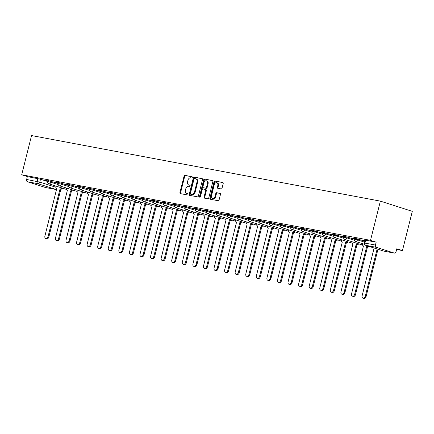 <?xml version="1.0" encoding="UTF-8"?>
<svg xmlns="http://www.w3.org/2000/svg" width="434" height="434" viewBox="0 0 434 434"><rect width="100%" height="100%" fill="white"/><g stroke="black" fill="none" stroke-linecap="round" stroke-linejoin="round"><path stroke-width="0.65" d="M192.322 177.43A0.662 0.472 -72.2 0 0 192.018 176.703L184.944 175.374A0.944 0.673 -72.2 0 0 184.054 176.161L179.926 192.582A0.944 0.673 -72.2 0 0 180.305 193.602A0.944 0.673 -72.2 0 0 180.365 193.618L187.434 194.947A0.662 0.472 -72.2 0 0 187.754 193.672L186.837 193.499A3.016 2.159 -72.2 0 1 186.653 193.45A3.016 2.159 -72.2 0 1 185.443 190.179L185.785 188.812A3.016 2.159 -72.2 0 1 188.649 186.289L189.566 186.463A0.662 0.472 -72.2 0 0 189.886 185.188L188.969 185.014A3.016 2.159 -72.2 0 1 188.785 184.965A3.016 2.159 -72.2 0 1 187.575 181.694L187.917 180.327A3.016 2.159 -72.2 0 1 190.781 177.81L191.692 177.978A0.662 0.472 -72.2 0 0 192.322 177.43M221.156 188.915A0.944 0.673 -72.2 0 0 222.051 188.128L223.206 183.522A0.944 0.673 -72.2 0 0 222.832 182.497A0.944 0.673 -72.2 0 0 222.772 182.486L214.922 181.011A0.944 0.673 -72.2 0 0 214.027 181.797L209.899 198.219A0.944 0.673 -72.2 0 0 210.278 199.239A0.944 0.673 -72.2 0 0 210.338 199.255L218.188 200.73A0.944 0.673 -72.2 0 0 219.083 199.944L220.483 194.378A0.944 0.673 -72.2 0 0 220.103 193.352A0.944 0.673 -72.2 0 0 220.043 193.342L216.685 192.707A0.944 0.673 -72.2 0 0 215.79 193.493L215.096 196.255A2.523 1.807 -72.2 0 1 212.546 198.322A2.523 1.807 -72.2 0 1 211.537 195.588L214.255 184.775A2.523 1.807 -72.2 0 1 216.799 182.709A2.523 1.807 -72.2 0 1 217.814 185.443L217.358 187.249A0.944 0.673 -72.2 0 0 217.738 188.269A0.944 0.673 -72.2 0 0 217.797 188.285L221.156 188.915M380.368 201.126L370.517 240.349L21.7 174.777L31.552 135.554L380.368 201.126L412.3 211.353L402.448 250.57L396.616 249.474M202.515 179.633A0.944 0.673 -72.2 0 0 202.136 178.607A0.944 0.673 -72.2 0 0 202.081 178.596L194.226 177.121A0.944 0.673 -72.2 0 0 193.331 177.907L189.208 194.323A0.944 0.673 -72.2 0 0 189.587 195.349A0.944 0.673 -72.2 0 0 189.647 195.365L197.497 196.841A0.944 0.673 -72.2 0 0 198.392 196.054L202.515 179.633M204.571 179.063L212.427 180.539A0.944 0.673 -72.2 0 1 212.481 180.555A0.944 0.673 -72.2 0 1 212.861 181.575L208.738 197.996A0.944 0.673 -72.2 0 1 207.843 198.783L204.485 198.154A0.944 0.673 -72.2 0 1 204.425 198.137A0.944 0.673 -72.2 0 1 204.045 197.117L205.716 190.455A0.944 0.673 -72.2 0 0 205.342 189.436A0.944 0.673 -72.2 0 0 205.282 189.419L203.052 189.002A0.944 0.673 -72.2 0 0 202.157 189.788L200.416 196.721A0.662 0.472 -72.2 0 1 199.488 196.542L203.682 179.85A0.944 0.673 -72.2 0 1 204.571 179.063L212.676 180.669M370.517 240.349L376.169 242.156L375.448 245.036A1.92 1.335 100.6 0 0 376.256 247.304L394.327 253.093A1.92 1.335 100.6 0 0 394.441 253.12A1.92 1.335 100.6 0 0 396.074 251.644L396.795 248.763L402.448 250.57M21.7 174.777L27.353 176.584L40.492 179.226L47.594 181.499M27.44 181.732L45.51 187.521L56.019 189.495L37.942 183.707L27.44 181.732A1.92 1.335 -79.4 0 1 26.626 179.464L39.765 182.106L55.905 187.271M27.353 176.584L26.626 179.464M58.324 182.86L55.107 182.258M68.897 184.851L65.68 184.244M79.471 186.837L76.254 186.235M90.05 188.828L86.827 188.22M100.623 190.814L97.406 190.211M111.196 192.804L107.979 192.197M121.77 194.79L118.553 194.182M132.343 196.776L129.126 196.173M142.922 198.767L139.699 198.159M153.495 200.752L150.278 200.15M164.068 202.743L160.851 202.136M174.642 204.729L171.425 204.126M185.215 206.714L181.998 206.112M195.794 208.705L192.571 208.098M206.367 210.691L203.15 210.089M216.94 212.682L213.723 212.074M227.514 214.667L224.297 214.065M238.087 216.658L234.87 216.051M248.666 218.644L245.443 218.036M259.239 220.629L256.017 220.027M269.812 222.62L266.595 222.013M280.386 224.606L277.169 224.004M290.959 226.597L287.742 225.989M301.532 228.582L298.315 227.98M312.111 230.573L308.889 229.966M322.684 232.559L319.467 231.951M333.258 234.544L330.041 233.942M343.831 236.535L340.614 235.928M354.404 238.521L351.187 237.919M364.983 240.512L361.761 239.904M357.724 238.857L357.464 239.883L354.247 239.156L354.502 238.136L364.826 241.13M347.146 236.872L346.891 237.892L343.674 237.17L343.929 236.15L354.252 239.145M315.426 230.91L315.165 231.93L311.948 231.208L312.209 230.183L322.527 233.183L322.782 232.174L333.1 235.168L333.355 234.159L343.674 237.159M283.7 224.942L283.445 225.968L280.228 225.241L280.483 224.221L290.802 227.215L291.057 226.206L301.38 229.206L301.63 228.197L304.852 228.919L311.954 231.192M273.127 222.957L272.872 223.977L269.65 223.255L269.91 222.235L280.228 225.23M251.98 218.98L251.72 220L248.503 219.278L248.758 218.259L259.082 221.253L259.337 220.244L262.554 220.966L269.655 223.244M241.402 216.995L241.147 218.014L237.93 217.293L238.185 216.268L248.508 219.268M209.682 211.027L209.427 212.052L206.204 211.331L206.465 210.306L216.783 213.306L217.038 212.297L227.356 215.291L227.611 214.282L230.828 215.004L237.935 217.277M199.108 209.042L198.848 210.061L195.631 209.34L195.886 208.32L206.21 211.315M188.53 207.051L188.275 208.076L185.058 207.354L185.313 206.329L195.636 209.329M167.383 203.079L167.128 204.099L163.911 203.378L164.166 202.352L174.484 205.353L174.739 204.343L177.956 205.065L185.063 207.338M135.663 197.112L135.403 198.137L132.186 197.416L132.441 196.39L142.764 199.39L143.019 198.381L153.338 201.376L153.593 200.367L163.911 203.362M125.084 195.126L124.829 196.146L121.612 195.425L121.867 194.405L132.191 197.399M93.364 189.164L93.104 190.184L89.887 189.463L90.147 188.437L100.466 191.437L100.721 190.428L111.039 193.423L111.294 192.414L121.612 195.414M61.639 183.197L61.384 184.222L58.167 183.501L58.422 182.475L68.74 185.475L68.995 184.466L79.319 187.461L79.568 186.452L82.791 187.173L89.892 189.446M51.066 181.211L50.811 182.231L47.588 181.51L47.849 180.49L58.167 183.484M47.751 180.875L44.534 180.267M44.501 180.392L47.718 180.994M376.169 242.156L365.081 240.121L364.354 243.002L375.448 245.036M55.075 182.378L58.297 182.985M65.648 184.369L68.87 184.971M76.227 186.354L79.444 186.962M86.8 188.34L90.017 188.947M97.373 190.331L100.59 190.933M107.947 192.316L111.164 192.924M118.52 194.307L121.742 194.909M129.099 196.293L132.316 196.9M139.672 198.284L142.889 198.886M150.245 200.269L153.462 200.877M160.819 202.255L164.036 202.862M171.392 204.246L174.614 204.848M181.971 206.231L185.188 206.839M192.544 208.222L195.761 208.825M203.117 210.208L206.334 210.816M213.691 212.199L216.908 212.801M224.264 214.184L227.487 214.787M234.837 216.17L238.06 216.778M245.416 218.161L248.633 218.763M255.989 220.147L259.207 220.754M266.563 222.137L269.78 222.74M277.136 224.123L280.359 224.731M287.709 226.109L290.932 226.716M298.288 228.1L301.505 228.702M308.862 230.085L312.079 230.693M319.435 232.076L322.652 232.678M330.008 234.062L333.225 234.669M340.581 236.053L343.804 236.655M351.16 238.038L354.377 238.646M361.734 240.024L364.951 240.631M189.24 185.101A3.016 2.159 -72.2 0 0 189.419 185.172A3.016 2.159 -72.2 0 0 189.609 185.22L188.969 185.014M190.092 185.307L189.609 185.22M187.114 193.586A3.016 2.159 -72.2 0 0 187.293 193.656A3.016 2.159 -72.2 0 0 187.477 193.705L186.837 193.499M187.96 193.792L187.477 193.705M192.224 176.828L185.584 175.58A0.944 0.673 -72.2 0 0 184.689 176.367L180.566 192.788A0.944 0.673 -72.2 0 0 180.75 193.689M202.331 178.727L194.866 177.322A0.944 0.673 -72.2 0 0 193.971 178.108L189.848 194.53A0.944 0.673 -72.2 0 0 190.032 195.436M194.638 178.531A0.662 0.472 -72.2 0 0 194.014 179.085L190.39 193.499A0.662 0.472 -72.2 0 0 190.7 194.226L191.66 194.405A3.016 2.159 -72.2 0 0 194.524 191.888L196.998 182.036A3.016 2.159 -72.2 0 0 195.788 178.759A3.016 2.159 -72.2 0 0 195.604 178.716L194.638 178.531M191.258 194.405A0.662 0.472 -72.2 0 0 191.334 194.427L190.7 194.226M195.788 178.759L196.428 178.965A3.016 2.159 -72.2 0 1 197.638 182.237L195.164 192.088A3.016 2.159 -72.2 0 1 192.3 194.611L191.334 194.427M205.396 189.457L205.922 189.625A0.944 0.673 -72.2 0 1 205.982 189.636A0.944 0.673 -72.2 0 1 206.356 190.662L204.685 197.318A0.944 0.673 -72.2 0 0 204.87 198.224M205.211 179.269A0.944 0.673 -72.2 0 0 204.316 180.056L200.123 196.748A0.662 0.472 -72.2 0 0 200.128 197.177M207.452 183.544A2.523 1.807 -72.2 0 0 206.443 180.81A2.523 1.807 -72.2 0 0 203.893 182.877L202.938 186.685A0.944 0.673 -72.2 0 0 203.318 187.71A0.944 0.673 -72.2 0 0 203.372 187.721L205.602 188.139A0.944 0.673 -72.2 0 0 206.497 187.352L207.452 183.544L208.092 183.75A2.523 1.807 -72.2 0 0 207.083 181.016L206.443 180.81M203.899 187.889A0.944 0.673 -72.2 0 0 203.953 187.911A0.944 0.673 -72.2 0 0 204.013 187.927L203.372 187.721M208.092 183.75L207.137 187.559A0.944 0.673 -72.2 0 1 206.242 188.345L204.013 187.927M216.799 182.709L217.439 182.915A2.523 1.807 -72.2 0 1 218.448 185.649L217.998 187.45A0.944 0.673 -72.2 0 0 218.183 188.356M212.546 198.322L213.186 198.528A2.523 1.807 -72.2 0 0 215.736 196.461L215.096 196.255M220.298 193.472L217.326 192.913A0.944 0.673 -72.2 0 0 216.43 193.7L215.736 196.461M223.022 182.616L215.557 181.211A0.944 0.673 -72.2 0 0 214.662 181.998L210.539 198.419A0.944 0.673 -72.2 0 0 210.723 199.325M62.539 188.182A1.92 1.373 107.8 0 1 60.966 189.153L60.136 188.888A1.92 1.373 -72.2 0 0 61.709 187.917M55.943 186.072L55.921 186.153A1.92 1.373 -72.2 0 0 56.691 188.237A1.92 1.373 -72.2 0 0 56.811 188.264L44.892 236.15A2.208 1.579 -72.2 0 0 45.776 238.543A2.208 1.579 -72.2 0 0 48.011 236.736L60.033 188.871M60.863 189.137L48.841 237.002A2.208 1.579 107.8 0 1 46.606 238.808L45.776 238.543M73.113 190.173A1.92 1.373 107.8 0 1 71.539 191.144L70.709 190.879A1.92 1.373 -72.2 0 0 72.283 189.908M66.516 188.063L66.5 188.139A1.92 1.373 -72.2 0 0 67.27 190.222A1.92 1.373 -72.2 0 0 67.384 190.255L55.465 238.136A2.208 1.579 -72.2 0 0 56.349 240.534A2.208 1.579 -72.2 0 0 58.585 238.722L70.606 190.857M71.436 191.123L59.415 238.988A2.208 1.579 107.8 0 1 57.18 240.799L56.349 240.534M83.686 192.159A1.92 1.373 107.8 0 1 82.113 193.13L81.283 192.864A1.92 1.373 -72.2 0 0 82.856 191.893M77.095 190.049L77.073 190.13A1.92 1.373 -72.2 0 0 77.843 192.213A1.92 1.373 -72.2 0 0 77.963 192.24L66.039 240.121A2.208 1.579 -72.2 0 0 66.928 242.519A2.208 1.579 -72.2 0 0 69.158 240.707L81.18 192.848M82.01 193.114L69.988 240.973A2.208 1.579 107.8 0 1 67.758 242.785L66.928 242.519M94.259 194.15A1.92 1.373 107.8 0 1 92.686 195.121L91.856 194.855A1.92 1.373 -72.2 0 0 93.429 193.884M87.668 192.034L87.646 192.116A1.92 1.373 -72.2 0 0 88.417 194.199A1.92 1.373 -72.2 0 0 88.536 194.231L76.617 242.112A2.208 1.579 -72.2 0 0 77.502 244.51A2.208 1.579 -72.2 0 0 79.731 242.698L91.753 194.833M92.583 195.099L80.561 242.964A2.208 1.579 107.8 0 1 78.332 244.776L77.502 244.51M104.838 196.135A1.92 1.373 107.8 0 1 103.259 197.107L102.429 196.841A1.92 1.373 -72.2 0 0 104.008 195.87M98.241 194.025L98.22 194.101A1.92 1.373 -72.2 0 0 98.99 196.19A1.92 1.373 -72.2 0 0 99.109 196.217L87.191 244.098A2.208 1.579 -72.2 0 0 88.075 246.496A2.208 1.579 -72.2 0 0 90.305 244.684L102.332 196.824M103.162 197.09L91.135 244.95A2.208 1.579 107.8 0 1 88.905 246.762L88.075 246.496M115.411 198.126A1.92 1.373 107.8 0 1 113.838 199.097L113.003 198.832A1.92 1.373 -72.2 0 0 114.581 197.861M108.815 196.011L108.793 196.092A1.92 1.373 -72.2 0 0 109.563 198.175A1.92 1.373 -72.2 0 0 109.683 198.202L97.764 246.089A2.208 1.579 -72.2 0 0 98.648 248.481A2.208 1.579 -72.2 0 0 100.883 246.675L112.905 198.81M113.735 199.076L101.713 246.941A2.208 1.579 107.8 0 1 99.478 248.747L98.648 248.481M125.985 200.112A1.92 1.373 107.8 0 1 124.412 201.083L123.582 200.817A1.92 1.373 -72.2 0 0 125.155 199.846M119.388 198.002L119.372 198.078A1.92 1.373 -72.2 0 0 120.142 200.161A1.92 1.373 -72.2 0 0 120.256 200.193L108.337 248.074A2.208 1.579 -72.2 0 0 109.222 250.472A2.208 1.579 -72.2 0 0 111.457 248.66L123.478 200.796M124.308 201.061L112.287 248.926A2.208 1.579 107.8 0 1 110.052 250.738L109.222 250.472M136.558 202.098A1.92 1.373 107.8 0 1 134.985 203.069L134.155 202.803A1.92 1.373 -72.2 0 0 135.728 201.832M129.961 199.987L129.945 200.069A1.92 1.373 -72.2 0 0 130.715 202.152A1.92 1.373 -72.2 0 0 130.835 202.179L118.911 250.065A2.208 1.579 -72.2 0 0 119.8 252.458A2.208 1.579 -72.2 0 0 122.03 250.651L134.052 202.786M134.882 203.052L122.86 250.917A2.208 1.579 107.8 0 1 120.63 252.724L119.8 252.458M147.131 204.088A1.92 1.373 107.8 0 1 145.558 205.06L144.728 204.794A1.92 1.373 -72.2 0 0 146.301 203.823M140.54 201.978L140.518 202.054A1.92 1.373 -72.2 0 0 141.289 204.137A1.92 1.373 -72.2 0 0 141.408 204.17L129.484 252.051A2.208 1.579 -72.2 0 0 130.374 254.449A2.208 1.579 -72.2 0 0 132.603 252.637L144.625 204.772M145.455 205.038L133.433 252.903A2.208 1.579 107.8 0 1 131.204 254.715L130.374 254.449M157.71 206.074A1.92 1.373 107.8 0 1 156.131 207.045L155.301 206.779A1.92 1.373 -72.2 0 0 156.875 205.808M151.113 203.964L151.092 204.045A1.92 1.373 -72.2 0 0 151.862 206.128A1.92 1.373 -72.2 0 0 151.981 206.155L140.063 254.036A2.208 1.579 -72.2 0 0 140.947 256.434A2.208 1.579 -72.2 0 0 143.177 254.622L155.204 206.763M156.034 207.029L144.007 254.888A2.208 1.579 107.8 0 1 141.777 256.7L140.947 256.434M168.283 208.065A1.92 1.373 107.8 0 1 166.705 209.036L165.875 208.77A1.92 1.373 -72.2 0 0 167.453 207.799M161.687 205.949L161.665 206.031A1.92 1.373 -72.2 0 0 162.435 208.114A1.92 1.373 -72.2 0 0 162.555 208.146L150.636 256.027A2.208 1.579 -72.2 0 0 151.52 258.42A2.208 1.579 -72.2 0 0 153.755 256.613L165.777 208.749M166.607 209.014L154.585 256.879A2.208 1.579 107.8 0 1 152.35 258.686L151.52 258.42M178.857 210.051A1.92 1.373 107.8 0 1 177.284 211.022L176.454 210.756A1.92 1.373 -72.2 0 0 178.027 209.785M172.26 207.94L172.244 208.016A1.92 1.373 -72.2 0 0 173.014 210.099A1.92 1.373 -72.2 0 0 173.128 210.132L161.209 258.013A2.208 1.579 -72.2 0 0 162.094 260.411A2.208 1.579 -72.2 0 0 164.329 258.599L176.35 210.74M177.18 211.005L165.159 258.865A2.208 1.579 107.8 0 1 162.924 260.677L162.094 260.411M189.43 212.036A1.92 1.373 107.8 0 1 187.857 213.013L187.027 212.747A1.92 1.373 -72.2 0 0 188.6 211.77M182.833 209.926L182.817 210.007A1.92 1.373 -72.2 0 0 183.587 212.09A1.92 1.373 -72.2 0 0 183.707 212.118L171.783 260.004A2.208 1.579 -72.2 0 0 172.667 262.396A2.208 1.579 -72.2 0 0 174.902 260.59L186.924 212.725M187.754 212.991L175.732 260.856A2.208 1.579 107.8 0 1 173.502 262.662L172.667 262.396M200.003 214.027A1.92 1.373 107.8 0 1 198.43 214.998L197.6 214.732A1.92 1.373 -72.2 0 0 199.173 213.761M193.412 211.917L193.39 211.993A1.92 1.373 -72.2 0 0 194.161 214.076A1.92 1.373 -72.2 0 0 194.28 214.108L182.356 261.99A2.208 1.579 -72.2 0 0 183.246 264.387A2.208 1.579 -72.2 0 0 185.475 262.575L197.497 214.711M198.327 214.976L186.305 262.841A2.208 1.579 107.8 0 1 184.076 264.653L183.246 264.387M210.577 216.013A1.92 1.373 107.8 0 1 209.004 216.984L208.174 216.718A1.92 1.373 -72.2 0 0 209.747 215.747M203.985 213.902L203.964 213.984A1.92 1.373 -72.2 0 0 204.734 216.067A1.92 1.373 -72.2 0 0 204.853 216.094L192.935 263.975A2.208 1.579 -72.2 0 0 193.819 266.373A2.208 1.579 -72.2 0 0 196.049 264.566L208.07 216.702M208.9 216.967L196.879 264.832A2.208 1.579 107.8 0 1 194.649 266.639L193.819 266.373M221.156 218.004A1.92 1.373 107.8 0 1 219.577 218.975L218.747 218.709A1.92 1.373 -72.2 0 0 220.326 217.738M214.559 215.888L214.537 215.969A1.92 1.373 -72.2 0 0 215.307 218.052A1.92 1.373 -72.2 0 0 215.427 218.085L203.508 265.966A2.208 1.579 -72.2 0 0 204.392 268.364A2.208 1.579 -72.2 0 0 206.627 266.552L218.649 218.687M219.479 218.953L207.457 266.818A2.208 1.579 107.8 0 1 205.222 268.63L204.392 268.364M231.729 219.989A1.92 1.373 107.8 0 1 230.156 220.96L229.326 220.694A1.92 1.373 -72.2 0 0 230.899 219.723M225.132 217.879L225.11 217.96A1.92 1.373 -72.2 0 0 225.881 220.043A1.92 1.373 -72.2 0 0 226 220.071L214.081 267.952A2.208 1.579 -72.2 0 0 214.966 270.349A2.208 1.579 -72.2 0 0 217.201 268.537L229.223 220.678M230.053 220.944L218.031 268.803A2.208 1.579 107.8 0 1 215.796 270.615L214.966 270.349M242.302 221.98A1.92 1.373 107.8 0 1 240.729 222.951L239.899 222.685A1.92 1.373 -72.2 0 0 241.472 221.714M235.705 219.864L235.689 219.946A1.92 1.373 -72.2 0 0 236.459 222.029A1.92 1.373 -72.2 0 0 236.579 222.062L224.655 269.943A2.208 1.579 -72.2 0 0 225.539 272.335A2.208 1.579 -72.2 0 0 227.774 270.528L239.796 222.664M240.626 222.93L228.604 270.794A2.208 1.579 107.8 0 1 226.369 272.601L225.539 272.335M252.876 223.966A1.92 1.373 107.8 0 1 251.302 224.937L250.472 224.671A1.92 1.373 -72.2 0 0 252.046 223.7M246.284 221.855L246.262 221.931A1.92 1.373 -72.2 0 0 247.033 224.015A1.92 1.373 -72.2 0 0 247.152 224.047L235.228 271.928A2.208 1.579 -72.2 0 0 236.118 274.326A2.208 1.579 -72.2 0 0 238.347 272.514L250.369 224.655M251.199 224.921L239.177 272.78A2.208 1.579 107.8 0 1 236.948 274.592L236.118 274.326M263.449 225.951A1.92 1.373 107.8 0 1 261.876 226.922L261.046 226.656A1.92 1.373 -72.2 0 0 262.619 225.685M256.857 223.841L256.836 223.922A1.92 1.373 -72.2 0 0 257.606 226.006A1.92 1.373 -72.2 0 0 257.725 226.033L245.807 273.919A2.208 1.579 -72.2 0 0 246.691 276.312A2.208 1.579 -72.2 0 0 248.921 274.505L260.942 226.64M261.773 226.906L249.751 274.771A2.208 1.579 107.8 0 1 247.521 276.577L246.691 276.312M274.028 227.942A1.92 1.373 107.8 0 1 272.449 228.913L271.619 228.647A1.92 1.373 -72.2 0 0 273.198 227.676M267.431 225.832L267.409 225.908A1.92 1.373 -72.2 0 0 268.179 227.991A1.92 1.373 -72.2 0 0 268.299 228.024L256.38 275.905A2.208 1.579 -72.2 0 0 257.264 278.303A2.208 1.579 -72.2 0 0 259.494 276.491L271.521 228.626M272.351 228.892L260.329 276.756A2.208 1.579 107.8 0 1 258.094 278.568L257.264 278.303M284.601 229.928A1.92 1.373 107.8 0 1 283.028 230.899L282.198 230.633A1.92 1.373 -72.2 0 0 283.771 229.662M278.004 227.817L277.982 227.899A1.92 1.373 -72.2 0 0 278.753 229.982A1.92 1.373 -72.2 0 0 278.872 230.009L266.953 277.89A2.208 1.579 -72.2 0 0 267.838 280.288A2.208 1.579 -72.2 0 0 270.073 278.476L282.095 230.617M282.925 230.883L270.903 278.742A2.208 1.579 107.8 0 1 268.668 280.554L267.838 280.288M295.174 231.919A1.92 1.373 107.8 0 1 293.601 232.89L292.771 232.624A1.92 1.373 -72.2 0 0 294.344 231.653M288.577 229.803L288.561 229.884A1.92 1.373 -72.2 0 0 289.332 231.968A1.92 1.373 -72.2 0 0 289.445 232L277.527 279.881A2.208 1.579 -72.2 0 0 278.411 282.279A2.208 1.579 -72.2 0 0 280.646 280.467L292.668 232.602M293.498 232.868L281.476 280.733A2.208 1.579 107.8 0 1 279.241 282.545L278.411 282.279M305.748 233.904A1.92 1.373 107.8 0 1 304.174 234.875L303.344 234.61A1.92 1.373 -72.2 0 0 304.918 233.638M299.151 231.794L299.135 231.87A1.92 1.373 -72.2 0 0 299.905 233.959A1.92 1.373 -72.2 0 0 300.024 233.986L288.1 281.867A2.208 1.579 -72.2 0 0 288.99 284.265A2.208 1.579 -72.2 0 0 291.219 282.453L303.241 234.593M304.071 234.859L292.049 282.718A2.208 1.579 107.8 0 1 289.82 284.53L288.99 284.265M316.321 235.895A1.92 1.373 107.8 0 1 314.748 236.866L313.918 236.601A1.92 1.373 -72.2 0 0 315.491 235.629M309.73 233.78L309.708 233.861A1.92 1.373 -72.2 0 0 310.478 235.944A1.92 1.373 -72.2 0 0 310.598 235.977L298.673 283.858A2.208 1.579 -72.2 0 0 299.563 286.25A2.208 1.579 -72.2 0 0 301.793 284.444L313.815 236.579M314.645 236.845L302.623 284.709A2.208 1.579 107.8 0 1 300.393 286.516L299.563 286.25M326.9 237.881A1.92 1.373 107.8 0 1 325.321 238.852L324.491 238.586A1.92 1.373 -72.2 0 0 326.07 237.615M320.303 235.77L320.281 235.846A1.92 1.373 -72.2 0 0 321.051 237.93A1.92 1.373 -72.2 0 0 321.171 237.962L309.252 285.843A2.208 1.579 -72.2 0 0 310.136 288.241A2.208 1.579 -72.2 0 0 312.366 286.429L324.393 238.564M325.223 238.83L313.196 286.695A2.208 1.579 107.8 0 1 310.966 288.507L310.136 288.241M337.473 239.866A1.92 1.373 107.8 0 1 335.9 240.837L335.064 240.572A1.92 1.373 -72.2 0 0 336.643 239.601M330.876 237.756L330.854 237.837A1.92 1.373 -72.2 0 0 331.625 239.921A1.92 1.373 -72.2 0 0 331.744 239.948L319.825 287.834A2.208 1.579 -72.2 0 0 320.71 290.227A2.208 1.579 -72.2 0 0 322.945 288.42L334.967 240.555M335.797 240.821L323.775 288.686A2.208 1.579 107.8 0 1 321.54 290.492L320.71 290.227M348.046 241.857A1.92 1.373 107.8 0 1 346.473 242.828L345.643 242.563A1.92 1.373 -72.2 0 0 347.216 241.592M341.45 239.747L341.433 239.823A1.92 1.373 -72.2 0 0 342.204 241.906A1.92 1.373 -72.2 0 0 342.317 241.939L330.399 289.82A2.208 1.579 -72.2 0 0 331.283 292.218A2.208 1.579 -72.2 0 0 333.518 290.406L345.54 242.541M346.37 242.807L334.348 290.671A2.208 1.579 107.8 0 1 332.113 292.483L331.283 292.218M358.62 243.843A1.92 1.373 107.8 0 1 357.046 244.814L356.216 244.548A1.92 1.373 -72.2 0 0 357.79 243.577M352.023 241.733L352.007 241.814A1.92 1.373 -72.2 0 0 352.777 243.897A1.92 1.373 -72.2 0 0 352.896 243.924L340.972 291.805A2.208 1.579 -72.2 0 0 341.862 294.203A2.208 1.579 -72.2 0 0 344.091 292.391L356.113 244.532M356.943 244.798L344.921 292.657A2.208 1.579 107.8 0 1 342.692 294.469L341.862 294.203M368.835 246.328A1.92 1.373 107.8 0 1 367.62 246.805L366.79 246.539A1.92 1.373 -72.2 0 0 368.005 246.062M362.602 243.718L362.58 243.799A1.92 1.373 -72.2 0 0 363.35 245.883A1.92 1.373 -72.2 0 0 363.47 245.915L351.545 293.796A2.208 1.579 -72.2 0 0 352.435 296.189A2.208 1.579 -72.2 0 0 354.665 294.382L366.687 246.517M367.517 246.783L355.495 294.648A2.208 1.579 107.8 0 1 353.265 296.455L352.435 296.189M374.119 248.02L362.124 295.782A2.208 1.579 -72.2 0 0 363.008 298.18A2.208 1.579 -72.2 0 0 365.238 296.368L377.141 248.986M377.971 249.252L366.068 296.634A2.208 1.579 107.8 0 1 363.838 298.446L363.008 298.18M376.256 247.304L365.748 245.329L383.824 251.118L394.327 253.093M40.492 179.226L39.765 182.106A1.92 1.373 -72.2 0 1 37.942 183.707A1.92 1.335 -79.4 0 1 37.134 181.439L37.856 178.558M354.247 239.156A1.92 1.92 0 0 0 355.522 241.456A1.92 1.373 107.8 0 0 355.641 241.483A1.92 1.373 107.8 0 0 357.464 239.883L364.565 242.156M343.674 237.17A1.92 1.92 0 0 0 344.949 239.465A1.92 1.373 107.8 0 0 345.068 239.497A1.92 1.373 107.8 0 0 346.891 237.892L354.301 240.262M336.572 234.881L336.317 235.906L343.723 238.277M325.999 232.895L325.744 233.915L333.149 236.291M311.948 231.208A1.92 1.92 0 0 0 313.229 233.503A1.92 1.373 107.8 0 0 313.343 233.535A1.92 1.373 107.8 0 0 315.165 231.93L322.576 234.3M304.852 228.919L304.592 229.944L312.003 232.315M294.274 226.933L294.019 227.953L301.429 230.324M280.228 225.241A1.92 1.92 0 0 0 281.503 227.541A1.92 1.373 107.8 0 0 281.623 227.568A1.92 1.373 107.8 0 0 283.445 225.968L290.851 228.338M269.65 223.255A1.92 1.92 0 0 0 270.93 225.55A1.92 1.373 107.8 0 0 271.049 225.582A1.92 1.373 107.8 0 0 272.872 223.977L280.277 226.353M262.554 220.966L262.293 221.991L269.704 224.362M248.503 219.278A1.92 1.92 0 0 0 249.778 221.579A1.92 1.373 107.8 0 0 249.897 221.606A1.92 1.373 107.8 0 0 251.72 220L259.131 222.376M237.93 217.293A1.92 1.92 0 0 0 239.205 219.588A1.92 1.373 107.8 0 0 239.324 219.62A1.92 1.373 107.8 0 0 241.147 218.014L248.557 220.385M230.828 215.004L230.573 216.029L237.978 218.4M220.255 213.018L220 214.038L227.405 216.409M206.204 211.331A1.92 1.92 0 0 0 207.485 213.626A1.92 1.373 107.8 0 0 207.604 213.653A1.92 1.373 107.8 0 0 209.427 212.052L216.832 214.423M195.631 209.34A1.92 1.92 0 0 0 196.906 211.635A1.92 1.373 107.8 0 0 197.025 211.667A1.92 1.373 107.8 0 0 198.848 210.061L206.258 212.438M185.058 207.354A1.92 1.92 0 0 0 186.332 209.649A1.92 1.373 107.8 0 0 186.452 209.682A1.92 1.373 107.8 0 0 188.275 208.076L195.685 210.447M177.956 205.065L177.701 206.085L185.106 208.461M163.911 203.378A1.92 1.92 0 0 0 165.186 205.673A1.92 1.373 107.8 0 0 165.305 205.705A1.92 1.373 107.8 0 0 167.128 204.099L174.533 206.47M156.81 201.088L156.555 202.114L163.96 204.485M146.236 199.103L145.976 200.123L153.386 202.494M132.186 197.416A1.92 1.92 0 0 0 133.46 199.711A1.92 1.373 107.8 0 0 133.58 199.738A1.92 1.373 107.8 0 0 135.403 198.137L142.813 200.508M121.612 195.425A1.92 1.92 0 0 0 122.887 197.72A1.92 1.373 107.8 0 0 123.006 197.752A1.92 1.373 107.8 0 0 124.829 196.146L132.24 198.522M114.511 193.141L114.256 194.161L121.661 196.531M103.938 191.15L103.683 192.175L111.088 194.546M89.887 189.463A1.92 1.92 0 0 0 91.167 191.757A1.92 1.373 107.8 0 0 91.281 191.79A1.92 1.373 107.8 0 0 93.104 190.184L100.514 192.555M82.791 187.173L82.531 188.199L89.941 190.569M72.212 185.188L71.957 186.208L79.368 188.578M58.167 183.501A1.92 1.92 0 0 0 59.442 185.795A1.92 1.373 107.8 0 0 59.561 185.823A1.92 1.373 107.8 0 0 61.384 184.222L68.789 186.593M47.588 181.51A1.92 1.92 0 0 0 48.868 183.81A1.92 1.373 107.8 0 0 48.988 183.837A1.92 1.373 107.8 0 0 50.811 182.231L58.216 184.607M68.74 185.486L71.957 186.208A1.92 1.373 107.8 0 1 70.134 187.813A1.92 1.373 107.8 0 1 70.015 187.781A1.92 1.92 0 0 1 68.74 185.486M79.313 187.472L82.531 188.199A1.92 1.373 107.8 0 1 80.708 189.799A1.92 1.373 107.8 0 1 80.588 189.772A1.92 1.92 0 0 1 79.313 187.472M100.46 191.448L103.683 192.175A1.92 1.373 107.8 0 1 101.86 193.776A1.92 1.373 107.8 0 1 101.74 193.748A1.92 1.92 0 0 1 100.46 191.448M111.039 193.439L114.256 194.161A1.92 1.373 107.8 0 1 112.433 195.767A1.92 1.373 107.8 0 1 112.314 195.734A1.92 1.92 0 0 1 111.039 193.439M142.759 199.401L145.976 200.123A1.92 1.373 107.8 0 1 144.153 201.729A1.92 1.373 107.8 0 1 144.039 201.696A1.92 1.92 0 0 1 142.759 199.401M153.332 201.387L156.555 202.114A1.92 1.373 107.8 0 1 154.732 203.714A1.92 1.373 107.8 0 1 154.612 203.687A1.92 1.92 0 0 1 153.332 201.387M174.484 205.363L177.701 206.085A1.92 1.373 107.8 0 1 175.878 207.691A1.92 1.373 107.8 0 1 175.759 207.664A1.92 1.92 0 0 1 174.484 205.363M216.783 213.316L220 214.038A1.92 1.373 107.8 0 1 218.177 215.644A1.92 1.373 107.8 0 1 218.058 215.611A1.92 1.92 0 0 1 216.783 213.316M227.356 215.302L230.573 216.029A1.92 1.373 107.8 0 1 228.751 217.629A1.92 1.373 107.8 0 1 228.631 217.602A1.92 1.92 0 0 1 227.356 215.302M259.076 221.269L262.293 221.991A1.92 1.373 107.8 0 1 260.476 223.597A1.92 1.373 107.8 0 1 260.357 223.564A1.92 1.92 0 0 1 259.076 221.269M290.802 227.232L294.019 227.953A1.92 1.373 107.8 0 1 292.196 229.559A1.92 1.373 107.8 0 1 292.077 229.526A1.92 1.92 0 0 1 290.802 227.232M301.375 229.217L304.592 229.944A1.92 1.373 107.8 0 1 302.769 231.544A1.92 1.373 107.8 0 1 302.65 231.517A1.92 1.92 0 0 1 301.375 229.217M322.522 233.194L325.744 233.915A1.92 1.373 107.8 0 1 323.921 235.521A1.92 1.373 107.8 0 1 323.802 235.488A1.92 1.92 0 0 1 322.522 233.194M333.1 235.185L336.317 235.906A1.92 1.373 107.8 0 1 334.495 237.506A1.92 1.373 107.8 0 1 334.375 237.479A1.92 1.92 0 0 1 333.1 235.185M365.661 240.181L364.94 243.062A1.92 1.335 -79.4 0 0 365.748 245.329A1.92 1.373 107.8 0 1 365.629 245.302L383.705 251.085A1.92 1.373 107.8 0 1 383.591 251.042M394.441 253.12L383.933 251.145A1.92 1.335 100.6 0 1 383.824 251.118A1.92 1.373 107.8 0 1 383.705 251.085A1.92 1.92 0 0 0 383.933 251.145A1.92 1.335 100.6 0 0 384.052 251.161M56.626 189.43A1.92 1.373 -72.2 0 1 56.019 189.495A1.92 1.335 100.6 0 0 56.127 189.522A1.92 1.92 0 0 0 56.594 189.555M180.566 192.788L179.926 192.582M184.689 176.367L184.054 176.161M185.584 175.58L184.944 175.374M189.848 194.53L189.208 194.323M193.971 178.108L193.331 177.907M194.866 177.322L194.226 177.121M192.3 194.611L191.66 194.405M195.164 192.088L194.524 191.888M197.638 182.237L196.998 182.036M204.685 197.318L204.045 197.117M206.356 190.662L205.716 190.455M200.123 196.748L199.488 196.542M204.316 180.056L203.682 179.85M206.242 188.345L205.602 188.139M207.137 187.559L206.497 187.352M217.998 187.45L217.358 187.249M218.448 185.649L217.814 185.443M216.43 193.7L215.79 193.493M217.326 192.913L216.685 192.707M210.539 198.419L209.899 198.219M214.662 181.998L214.027 181.797M215.557 181.211L214.922 181.011M60.966 189.153L60.136 188.888M48.841 237.002L48.011 236.736M71.539 191.144L70.709 190.879M59.415 238.988L58.585 238.722M82.113 193.13L81.283 192.864M69.988 240.973L69.158 240.707M92.686 195.121L91.856 194.855M80.561 242.964L79.731 242.698M103.259 197.107L102.429 196.841M91.135 244.95L90.305 244.684M113.838 199.097L113.003 198.832M101.713 246.941L100.883 246.675M124.412 201.083L123.582 200.817M112.287 248.926L111.457 248.66M134.985 203.069L134.155 202.803M122.86 250.917L122.03 250.651M145.558 205.06L144.728 204.794M133.433 252.903L132.603 252.637M156.131 207.045L155.301 206.779M144.007 254.888L143.177 254.622M166.705 209.036L165.875 208.77M154.585 256.879L153.755 256.613M177.284 211.022L176.454 210.756M165.159 258.865L164.329 258.599M187.857 213.013L187.027 212.747M175.732 260.856L174.902 260.59M198.43 214.998L197.6 214.732M186.305 262.841L185.475 262.575M209.004 216.984L208.174 216.718M196.879 264.832L196.049 264.566M219.577 218.975L218.747 218.709M207.457 266.818L206.627 266.552M230.156 220.96L229.326 220.694M218.031 268.803L217.201 268.537M240.729 222.951L239.899 222.685M228.604 270.794L227.774 270.528M251.302 224.937L250.472 224.671M239.177 272.78L238.347 272.514M261.876 226.922L261.046 226.656M249.751 274.771L248.921 274.505M272.449 228.913L271.619 228.647M260.329 276.756L259.494 276.491M283.028 230.899L282.198 230.633M270.903 278.742L270.073 278.476M293.601 232.89L292.771 232.624M281.476 280.733L280.646 280.467M304.174 234.875L303.344 234.61M292.049 282.718L291.219 282.453M314.748 236.866L313.918 236.601M302.623 284.709L301.793 284.444M325.321 238.852L324.491 238.586M313.196 286.695L312.366 286.429M335.9 240.837L335.064 240.572M323.775 288.686L322.945 288.42M346.473 242.828L345.643 242.563M334.348 290.671L333.518 290.406M357.046 244.814L356.216 244.548M344.921 292.657L344.091 292.391M367.62 246.805L366.79 246.539M355.495 294.648L354.665 294.382M366.068 296.634L365.238 296.368M66.538 189.468L48.868 183.81M77.116 191.454L59.442 185.795M87.69 193.439L70.015 187.781M98.263 195.43L80.588 189.772M108.836 197.416L91.167 191.757M119.41 199.407L101.74 193.748M129.988 201.392L112.314 195.734M140.562 203.383L122.887 197.72M151.135 205.369L133.46 199.711M161.708 207.354L144.039 201.696M172.282 209.345L154.612 203.687M182.855 211.331L165.186 205.673M193.434 213.322L175.759 207.664M204.007 215.307L186.332 209.649M214.58 217.293L196.906 211.635M225.154 219.284L207.485 213.626M235.727 221.269L218.058 215.611M246.306 223.26L228.631 217.602M256.879 225.246L239.205 219.588M267.452 227.237L249.778 221.579M278.026 229.223L260.357 223.564M288.599 231.208L270.93 225.55M299.178 233.199L281.503 227.541M309.751 235.185L292.077 229.526M320.325 237.176L302.65 231.517M330.898 239.161L313.229 233.503M341.471 241.152L323.802 235.488M352.045 243.138L334.375 237.479M362.623 245.123L344.949 239.465M364.5 244.326L355.522 241.456M364.354 243.002A1.92 1.92 0 0 0 365.629 245.302M45.624 187.548L56.127 189.522M189.419 185.172L188.785 184.965M187.293 193.656L186.653 193.45M191.296 194.416L190.656 194.215M205.982 189.636L205.342 189.436M203.953 187.911L203.318 187.71"/></g></svg>
